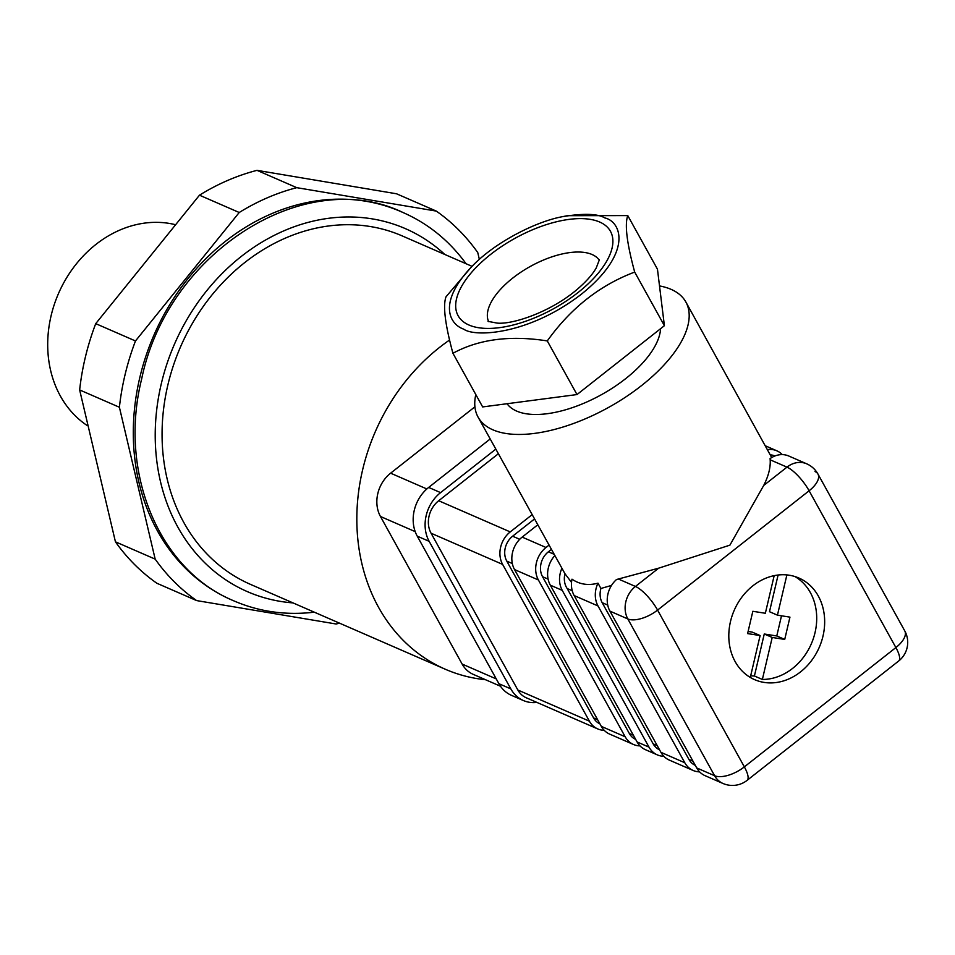 <?xml version="1.0" encoding="UTF-8"?>
<svg xmlns="http://www.w3.org/2000/svg" width="955" height="955" viewBox="0 0 955 955"><rect width="100%" height="100%" fill="white"/><g stroke="black" fill="none" stroke-linecap="round" stroke-linejoin="round"><path stroke-width="1.43" d="M485.546 679.733A190.033 159.007 -66.5 0 1 445.269 669.228A190.033 159.007 -66.5 0 1 362.566 470.075A190.033 159.007 -66.5 0 1 449.578 340.028M474.921 406.806L390.619 473.179A31.67 26.501 113.5 0 0 380.46 516.488L462.136 664.059A31.67 26.501 113.5 0 0 473.262 674.373L500.48 686.239M445.269 669.228L250.508 584.388A190.033 159.007 -66.5 0 1 167.805 385.235A190.033 159.007 -66.5 0 1 402.294 235.945L472.068 266.35M174.347 224.425A110.852 92.754 113.5 0 0 51.045 315.974A110.852 92.754 113.5 0 0 86.989 425.405M155.176 559.129L115.436 541.819A229.618 192.134 113.5 0 0 156.883 583.266L196.635 600.588A229.618 192.134 113.5 0 1 155.176 559.129L119.399 407.248A229.618 192.134 113.5 0 1 135.479 340.959L239.228 212.499A229.618 192.134 113.5 0 1 296.766 187.669L436.292 211.091A229.618 192.134 113.5 0 1 477.751 252.55L479.362 259.414M115.436 541.819L79.647 389.938L119.399 407.248M135.479 340.959L95.727 323.638A229.618 192.134 113.5 0 0 79.647 389.938M95.727 323.638L199.476 195.19L239.228 212.499M296.766 187.669L257.014 170.348A229.618 192.134 113.5 0 0 199.476 195.19M257.014 170.348L396.54 193.781L436.292 211.091M293.03 602.903A197.948 165.633 -66.5 0 1 161.192 384.197A197.948 165.633 -66.5 0 1 444.815 254.472M314.291 612.179C285.903 615.533 259.091 611.761 233.868 600.874C158.852 570.111 118.265 472.343 141.674 378.908C167.507 252.407 304.92 164.905 403.034 212.535C428.198 223.589 449.208 240.66 466.088 263.735M233.856 600.886L231.874 600.015A211.807 177.236 -66.5 0 1 139.693 378.049A211.807 177.236 -66.5 0 1 401.052 211.664L403.046 212.523M339.455 623.138A229.618 192.134 113.5 0 1 336.172 624.009L196.635 600.588M536.901 702.414A35.633 29.82 -66.5 0 1 523.352 700.516L511.426 695.324A35.633 29.82 -66.5 0 1 498.916 683.708L417.24 536.149A35.633 29.82 -66.5 0 1 428.676 487.42L490.19 438.978M523.352 700.516A35.633 29.82 -66.5 0 1 510.841 688.901L429.165 541.342A35.633 29.82 -66.5 0 1 440.589 492.625L495.812 449.137M470.791 267.663C437.056 303.786 450.163 324.605 463.712 329.141C474.683 337.39 528.616 334.978 581.5 294.104C633.093 252.669 621.502 221.715 604.861 217.931C597.663 213.681 583.732 213.228 563.08 216.57C536.937 221.083 494.296 242.212 470.791 267.663L446.009 296.802C442.786 305.6 445.102 324.425 452.933 353.278L452.945 353.278M576.999 394.558L482.657 406.925L452.933 353.278C478.765 339.216 510.209 335.098 547.287 340.923L576.999 394.558L664.394 325.691L657.458 269.191L627.769 215.591L567.377 215.687L563.08 216.57M547.287 340.923C570.72 308.155 599.847 285.211 634.693 272.079L664.394 325.691M634.693 272.079C626.874 243.346 624.558 224.509 627.769 215.591M659.511 285.927A118.766 54.745 151 0 1 665.229 287.264A118.766 54.745 151 0 1 685.869 302.019A118.766 54.745 151 0 1 625.68 397.041A118.766 54.745 151 0 1 492.852 429.798A118.766 54.745 151 0 1 478.085 417.132A118.766 54.745 151 0 1 475.805 394.57M507.033 403.726A87.096 40.146 -29 0 0 516.619 411.068A87.096 40.146 -29 0 0 603.703 393.412A87.096 40.146 -29 0 0 660.574 328.699M663.844 756.288A23.756 19.876 -66.5 0 1 657.362 754.892A23.756 19.876 -66.5 0 1 649.018 747.144L562.244 590.369A23.756 19.876 -66.5 0 1 561.922 568.225L564.966 573.728A18.479 15.471 113.5 0 0 567.198 588.555L653.172 743.873A18.217 15.244 113.5 0 0 659.523 749.782M537.749 524.832L522.158 537.104A23.756 19.876 113.5 0 0 514.542 569.586L601.316 726.373A23.756 19.876 113.5 0 0 609.66 734.109L633.511 744.494A23.756 19.876 113.5 0 0 639.993 745.891M549.006 545.138L546.009 547.49A23.756 19.876 113.5 0 0 538.393 579.971L625.167 736.759A23.756 19.876 113.5 0 0 633.511 744.494M635.684 739.397A18.217 15.244 -66.5 0 1 629.333 733.488L542.547 576.701A18.217 15.244 -66.5 0 1 548.397 551.799L551.381 549.435M561.922 568.225L478.085 417.132M657.362 754.892L645.437 749.687A23.756 19.876 -66.5 0 1 637.092 741.951L550.319 585.164A23.756 19.876 -66.5 0 1 554.807 555.607M564.966 573.728L571.532 582.395M572.236 590.751L567.198 588.555M699.621 771.867A23.756 19.876 -66.5 0 1 693.127 770.47L669.288 760.085A23.756 19.876 -66.5 0 1 660.944 752.337L574.158 595.562A23.756 19.876 -66.5 0 1 571.997 579.172C579.649 584.436 588.316 585.761 597.985 583.171A23.756 19.876 -66.5 0 0 598.009 605.948L574.158 595.562M767.617 449.578A23.756 19.876 -66.5 0 1 776.869 450.82A23.756 19.876 -66.5 0 1 782.3 454.616M770.554 454.867A18.217 15.244 -66.5 0 1 774.648 455.893L774.875 456.001M695.3 765.373A18.217 15.244 -66.5 0 1 688.949 759.452L602.175 602.677A18.217 15.244 -66.5 0 1 600.922 588.471L597.985 583.171M693.127 770.47A23.756 19.876 -66.5 0 1 684.795 762.735L598.009 605.948M685.869 302.019L771.7 457.552M611.522 585.427L600.922 588.471M609.935 611.14A23.756 19.876 113.5 0 1 616.524 579.518L658.652 568.177L729.907 545.15L763.702 485.462C768.489 476.079 770.649 467.532 770.184 459.821L770.088 458.603A23.756 19.876 113.5 0 1 788.782 456.013L806.677 463.808A23.756 19.876 -66.5 0 0 802.57 462.614A23.756 19.876 -66.5 0 0 786.98 467.138A23.756 7.031 51.8 0 1 809.112 490.775L657.577 610.09A23.756 10.947 151 0 1 627.829 618.936L609.935 611.14L696.72 767.927A23.756 19.876 113.5 0 0 705.053 775.663L722.947 783.458A23.756 19.876 -66.5 0 1 714.603 775.723L696.72 767.927M658.652 568.177L635.445 586.454A23.756 7.031 51.8 0 1 657.577 610.09L744.351 766.877A23.756 10.947 151 0 1 714.603 775.723L627.829 618.936A23.756 19.876 -66.5 0 1 635.445 586.454L618.709 579.16M604.217 730.312A23.756 19.876 -66.5 0 1 597.735 728.916A23.756 19.876 -66.5 0 1 589.39 721.168L502.617 564.393A23.756 19.876 -66.5 0 1 510.233 531.911L532.126 514.673M534.514 518.971L512.62 536.209A18.217 15.244 113.5 0 0 506.783 561.11L593.556 717.897A18.217 15.244 113.5 0 0 599.907 723.818M597.735 728.916L526.193 697.747A23.756 19.876 -66.5 0 1 517.849 690.011L431.075 533.224A23.756 19.876 -66.5 0 1 438.691 500.742L498.367 453.744M822.995 636.102A55.426 46.377 113.5 0 0 798.869 578.014A55.426 46.377 113.5 0 0 734.216 610.305A55.426 46.377 113.5 0 0 754.593 679.638A55.426 46.377 113.5 0 0 822.995 636.102M815.021 471.543A23.756 10.947 151 0 1 817.969 474.074A23.756 10.947 151 0 1 809.112 490.775L895.886 647.562L744.351 766.877A23.756 7.031 51.8 0 1 747.12 780.342L898.655 661.027A23.756 23.756 0 0 0 904.743 630.861L904.743 630.861A23.756 10.947 151 0 1 895.886 647.562A23.756 7.031 51.8 0 1 898.655 661.027M904.743 630.861L817.969 474.074A23.756 23.756 0 0 0 806.677 463.808M794.799 576.498A55.426 46.377 113.5 0 1 813.744 637.343A55.426 46.377 113.5 0 1 762.365 679.447L772.213 637.463L784.724 639.42L789.952 617.133L777.442 615.163L786.884 574.922M762.365 679.447L754.414 675.985L764.263 634.001L776.773 635.958L781.5 615.808M750.69 675.794A55.426 46.377 113.5 0 0 754.414 675.985M774.171 575.65L765.349 613.265L752.838 611.296L747.61 633.595L760.12 635.553L750.296 677.441M748.111 631.458L752.17 632.091L760.12 635.553M777.442 615.163L769.491 611.701L778.098 575.017M764.263 634.001L772.213 637.463M776.773 635.958L784.724 639.42M415.198 531.625L380.46 516.488M426.837 488.96L390.619 473.179M496.266 678.921L462.136 664.059M440.589 492.625L428.676 487.42M429.165 541.342L417.24 536.149M510.841 688.901L498.916 683.708M546.009 547.49L522.158 537.104M554.055 554.27L548.397 551.799M548.098 579.112L542.547 576.701M562.244 590.369L550.319 585.164M607.726 605.088L602.175 602.677M763.702 485.462L786.98 467.138L770.184 459.821M510.233 531.911L438.691 500.742M502.617 564.393L431.075 533.224M589.39 721.168L517.849 690.011M512.322 563.534L506.783 561.11M519.711 539.3L512.62 536.209M597.603 719.664L593.556 717.897M538.393 579.971L514.542 569.586M625.167 736.759L601.316 726.373M633.38 735.243L629.333 733.488M649.018 747.144L637.092 741.951M657.231 745.64L653.172 743.873M684.795 762.735L660.944 752.337M693.008 761.219L688.949 759.452M599.346 260.309A63.34 29.199 -29 0 0 592.052 254.507A63.34 29.199 -29 0 0 522.206 271.316A63.34 29.199 -29 0 0 488.614 321.656M599.656 222.026A87.096 40.146 151 0 1 539.491 315.759A87.096 40.146 151 0 1 463.76 282.776A87.096 40.146 151 0 1 599.656 222.026M776.869 450.82L765.588 445.901M722.947 783.458A23.756 23.756 0 0 0 747.12 780.342M488.077 321.381L497.089 323.088C512.334 324.748 550.963 312.106 577.799 288.852C586.549 281.2 592.685 274.252 596.207 268.009L599.394 259.712"/></g></svg>
